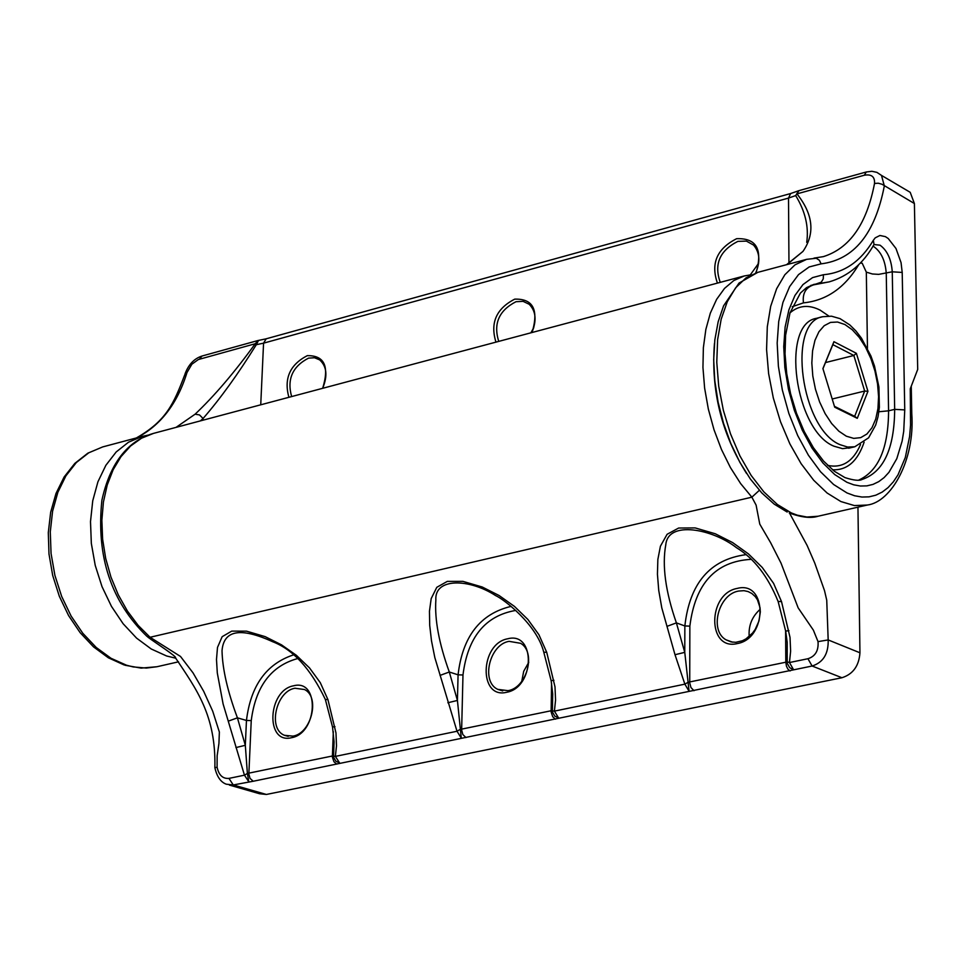 <?xml version="1.0" encoding="UTF-8"?>
<svg xmlns="http://www.w3.org/2000/svg" width="966" height="966" viewBox="0 0 966 966"><rect width="100%" height="100%" fill="white"/><g stroke="black" fill="none" stroke-linecap="round" stroke-linejoin="round"><path stroke-width="1.45" d="M521.749 681.404L523.705 671.298L528.764 662.302M749.181 636.485C748.384 625.618 752.055 616.537 760.206 609.268M737.348 643.561C707.172 651.156 707.281 593.607 737.251 588.403C767.402 580.337 767.716 638.441 737.348 643.561M738.555 591.059C718.414 594.344 709.08 630.484 726.046 639.83L731.117 641.931L735.766 642.305L742.407 640.748L746.054 638.828L752.574 633.032L755.243 629.337L759.01 620.884L760.327 611.901L760 607.554L757.453 599.801L755.291 596.638L751.79 593.438L748.058 591.554L743.965 590.673L738.555 591.059M291.466 737.722C265.167 744.412 267.582 690.219 293.616 685.788C319.903 678.663 317.814 733.363 291.466 737.722M294.932 688.239C276.047 691.221 267.594 728.932 284.475 735.307L292.964 736.128C311.354 733.387 320.314 696.993 304.507 689.531L294.932 688.239M506.631 692.284C478.496 699.408 479.836 643.585 507.742 638.78C535.852 631.209 534.886 687.563 506.631 692.284M509.046 641.339C489.472 644.467 480.682 681.634 497.768 689.362L508.044 690.666C527.013 687.78 536.396 652.171 520.602 643.296L509.046 641.339M217.084 767.161C218.799 775.143 222.76 778.886 228.954 778.391L244.458 775.179L223.11 703.997L217.302 672.988L216.493 659.464L217.495 647.437L222.156 636.691L231.743 631.112L246.535 631.16L265.143 636.63L281.456 644.817L296.369 655.298L309.494 667.904L320.289 682.672L327.933 699.613L335.975 732.965L336.494 745.776L335.371 756.39L457.015 731.25L434.833 657.617L431.5 640.844L429.701 625.328L429.459 611.2L431.186 598.594L436.801 587.304L447.318 581.387L462.919 581.363L482.239 587.014L499.072 595.503L514.419 606.382L527.871 619.46L538.943 634.771L546.732 652.34L555.003 686.874L555.559 700.145L554.412 711.121L684.87 684.157L675.005 654.719L661.795 607.892L658.74 590.431L657.435 574.239L657.858 559.447L660.418 546.201L667.095 534.295L678.651 528.028L695.158 527.919L715.263 533.763L732.626 542.578L748.421 553.88L762.246 567.465L773.585 583.367L781.518 601.613L790.031 637.427L790.623 651.169L789.451 662.543L807.938 658.727C815.328 656.349 818.697 650.649 818.033 641.617L813.36 630.122L798.145 607.843L781.071 563.226L770.651 542.747L759.771 524.115L756.1 505.097L751.874 497.176L150.068 637.27L180.509 656.457L193.031 672.867L203.693 691.318L212.713 711.193L219.367 732.047L218.932 743.434L217.145 755.798L217.084 767.161L214.887 767.801C216.964 776.736 220.767 782.206 226.31 784.199L233.265 784.947L266.387 794.463L259.649 793.762L229.377 785.08M789.536 513.091L807.105 545.428L814.736 563.021L824.529 590.673L826.739 600.212L828.176 639.927L859.945 652.787C859.015 665.888 853.014 674.196 841.941 677.734L266.387 794.463M859.945 652.787L857.953 507.162M714.442 343.582C710.855 390.421 721.554 433.71 746.549 473.461M818.033 641.617L828.176 639.927C828.55 653.789 823.201 662.483 812.116 666.021L253.213 781.253L233.265 784.947L228.954 778.391M736.333 547.577C712.497 529.054 668.11 520.119 665.791 544.703C661.964 565.581 665.502 591.651 676.393 622.889L666.938 626.366M546.732 652.34L543.761 652.171C536.794 624.29 503.298 598.872 495.643 595.599C469.15 578.417 434.386 577.668 435.859 599.971C434.543 619.532 439.023 643.537 449.299 672.01L440.013 675.403M272.497 641.653C240.498 627.079 223.677 630.11 222.023 650.746C222.47 669.148 227.602 691.511 237.419 717.835L228.314 721.143M675.005 654.719L684.761 652.364L684.858 625.956L676.393 622.889L684.761 652.364L689.084 691.294L684.87 684.157L688.058 682.286L785.805 662.217L785.6 630.726M790.079 670.984L787.858 669.076L786.457 666.178L785.805 662.217L786.988 661.819L789.451 662.543L793.629 669.812L789.681 667.675L787.205 663.316L787.205 642.475L785.696 631.172M447.85 702.753L457.425 700.447L458.077 674.823L449.299 672.01L457.425 700.447L461.289 738.096L457.015 731.25L460.07 729.451L551.127 710.759L551.574 683.01M555.438 719.175L552.721 716.76L551.2 712.232L551.127 710.759L554.412 711.121L558.662 718.088L554.738 716.06L552.371 711.845L552.709 693.986L551.151 680.788M235.921 747.575L245.316 745.305L246.463 720.443L237.419 717.835L245.316 745.305L247.381 773.44L248.781 781.76L244.458 775.179L247.381 773.44L332.413 755.992L333.318 731.624M336.76 764.094L333.97 761.788L332.461 757.416L332.413 755.992L335.371 756.39L339.682 763.08L335.794 761.136L333.524 757.066L334.079 741.852L332.533 727.036M325.433 699.758L332.521 726.975L334.96 726.625M272.521 641.665L272.521 641.665C293.036 649.478 310.654 668.738 325.349 699.469L327.933 699.613M543.858 652.497L551.139 680.716L553.941 680.318M778.21 601.794L785.672 631.1L788.92 630.629M736.442 547.662L736.454 547.662C754.035 558.372 767.91 576.291 778.089 601.407L781.518 601.613M717.436 283.11C710.565 263.476 716.965 248.673 736.635 238.687C756.45 237.974 762.923 249.361 756.052 272.859M755.678 272.98C760.508 261.665 759.795 252.368 753.552 245.086L746.44 241.114L737.867 241.367C719.694 250.605 713.814 264.273 720.25 282.362M495.969 342.121C490.016 322.97 496.27 308.637 514.745 299.134C533.135 298.627 538.907 309.76 532.049 332.509M531.868 332.558C536.867 320.615 535.973 311.185 529.187 304.266L523.101 301.356L515.989 301.706C498.915 310.509 493.179 323.731 498.746 341.384M288.894 397.304C283.75 378.6 289.872 364.713 307.273 355.657C324.383 355.355 329.515 366.235 322.656 388.308C327.788 375.895 326.798 366.416 319.686 359.895L314.481 357.734L308.516 358.132C292.444 366.525 286.817 379.336 291.635 396.567M530.877 332.823L533.787 327.631M750.328 274.839L758.624 263.283M917.7 369.435L910.262 388.815L910.564 424.968L909.598 436.499L905.311 457.486L898.018 474.813L893.345 481.841L888.044 487.625L882.187 492.092L875.824 495.184L869.05 496.85L861.938 497.043L854.572 495.751L847.049 492.974L833.622 484.509L820.557 471.77L808.397 455.215L797.687 435.521L788.872 413.496L782.351 390.083L778.391 366.271L777.171 343.075L778.717 321.497L782.943 302.406L789.645 286.576L798.508 274.622L809.146 266.966L821.112 263.851C853.98 259.757 875.051 233.784 884.337 185.907L881.487 175.401L910.213 192.319L914.391 203.524L917.7 369.435M832.185 399.006L864.679 391.049L853.847 355.476L832.837 344.633L822.947 368.734M825.471 362.576L853.847 355.476L856.383 353.302L867.951 391.315L857.277 418.326L834.696 407.193L822.911 368.589L833.936 341.698L856.383 353.302M834.431 406.336L854.681 416.322L864.679 391.049L867.951 391.315M813.988 258.115L823.358 256.63C849.706 248.359 866.756 223.967 874.52 183.455C874.93 176.718 871.537 173.977 864.328 175.232L796.95 193.876C813.251 214.367 815.256 233.543 802.963 251.401L787.012 264.575M904.007 188.66L910.213 192.319M258.538 340.418L256.304 344.705C238.204 373.866 220.465 398.475 203.077 418.495L199.479 414.909L195.096 414.197C214.488 395.831 234.533 372.345 255.241 343.739L198.344 359.545L191.872 364.218L186.993 372.538L184.796 374.675C173.747 403.703 166.454 420.753 136.363 437.948M876.838 172.334L881.487 175.401L876.899 172.359L871.912 171.296L866.309 171.972L864.328 175.232M806.719 242.345C808.94 226.817 805.258 211.24 795.682 195.591L798.628 190.773M786.553 264.696L802.963 251.401M866.309 171.972L798.991 190.628L795.682 195.591L788.51 198.078L263.561 343.159L260.735 404.802M199.443 359.183L201.966 356.043L257.729 340.587L266.193 338.8L263.561 343.159L256.304 344.705L255.241 343.739L258.188 340.503M874.52 183.455L878.287 183.214L882.079 184.289L914.391 203.524M832.837 344.633L833.936 341.698M857.277 418.326L854.681 416.322M841.941 677.734L812.116 666.021L807.938 658.727M153.546 433.372L141.519 438.202L130.567 446.014L121.016 456.616L113.155 469.73L107.226 485.004L103.422 502.018L101.865 520.276L102.625 539.245L105.68 558.372L110.957 577.088L118.287 594.827L127.44 611.08L138.138 625.364L150.068 637.27L147.061 636.461C111.138 601.794 96.081 556.404 101.877 500.316C112.756 450.651 138.319 437.731 153.546 433.372L744.206 275.974L733.81 280.538L724.524 288.399L716.615 299.363L710.324 313.153L705.856 329.418L703.369 347.688L702.946 367.454L704.625 388.127L708.344 409.101L714.007 429.725L721.433 449.407L730.417 467.556L740.668 483.628L751.874 497.176L759.361 490.305M750.884 559.374C715.528 561.403 695.182 583.645 689.857 626.125L684.858 625.956C689.664 583.343 709.938 559.592 745.643 554.701M689.857 626.125L689.724 682.829L690.956 687.538L693.999 690.714M515.82 610.415C485.318 615.632 467.701 637.149 462.98 674.98L458.077 674.823C462.521 636.57 480.199 613.748 511.123 606.37M462.98 674.98L461.639 729.982L462.823 734.522L465.962 737.553M297.419 658.619C270.975 665.985 255.592 686.633 251.245 720.588L246.463 720.443C250.653 685.86 266.218 664.053 293.133 655.008M251.245 720.588L248.854 773.959L250.013 778.355L253.213 781.253M124.131 664.958L108.349 657.786L93.521 646.87L80.118 632.633L68.574 615.559L59.324 596.276L52.707 575.495L48.988 554.013L48.3 532.652L50.667 512.221L56.004 493.445L64.13 476.975L74.841 463.378L87.846 453.175L102.686 446.92L88.775 452.788L76.35 462.521L65.917 475.827L57.888 492.237L52.599 511.147L50.28 531.855L51.065 553.542L54.905 575.374L61.679 596.469L71.098 616.03L82.786 633.261L96.274 647.522L111.03 658.293L126.461 665.2L133.127 666.914L146.313 668.074L156.963 666.733L141.133 668.11L125.085 665.26M818.033 516.242L867.299 505.037L854.439 505.58L840.891 501.559L827.113 493.022L813.686 480.247L801.104 463.668L789.898 443.913L780.504 421.707L773.307 397.956L768.61 373.576L766.581 349.559L767.294 326.846L770.687 306.307L776.628 288.737L784.839 274.755L794.97 264.865L806.622 259.347L757.803 272.352L745.969 277.906L735.645 287.796L727.265 301.73L721.167 319.227L717.617 339.658L716.772 362.238L718.704 386.098L723.353 410.296L730.513 433.867L739.92 455.88L751.174 475.465L763.84 491.875L777.388 504.506L791.287 512.91L797.216 515.156L806.924 517.039L818.033 516.242C810.993 518.5 801.406 517.414 789.282 512.982M911.795 414.68L910.733 412.917M175.8 658.208L166.635 655.999L151.276 649.007L136.58 638.128L123.129 623.734L111.452 606.358L102.022 586.664L95.236 565.412L91.335 543.435L90.502 521.616L92.736 500.799L97.928 481.793L105.862 465.31L116.186 451.967L128.502 442.211L142.304 436.366L102.686 446.92M844.912 324.528L837.522 322.028L830.494 322.415L824.191 325.711L818.914 331.773L814.978 340.298L812.563 350.887L811.826 362.999L812.804 376.003L815.449 389.226L819.627 401.989L825.121 413.605L831.629 423.506L838.826 431.162L846.325 436.197L853.751 438.383L860.73 437.634L866.9 434.024L871.984 427.733L875.727 419.099L877.949 408.582L878.577 396.688L877.563 383.997L874.979 371.125L870.934 358.688L865.621 347.301L859.317 337.496L852.302 329.78L844.912 324.528M840.203 444.734C801.019 429.278 786.614 322.04 822.694 316.727L831.521 316.196L840.046 318.647L849.778 324.902L855.876 330.915L861.491 338.209L870.909 355.983L874.496 366.017L878.927 387.004L879.374 407.35L878.046 416.624L875.703 425.016L868.579 437.84L854.801 446.763L847.689 447.065L840.203 444.734M810.836 285.393L829.226 281.867L813.783 284.427L806.538 287.639L800.452 293.012L789.995 312.863L785.612 335.226L785.032 353.834L786.71 373.588L790.574 393.645L796.491 413.194L804.195 431.452L813.372 447.644L823.6 461.12L834.358 471.263L844.948 477.602C853.594 480.356 859.269 480.983 861.962 479.498C883.479 472.241 894.383 448.864 894.673 409.355L904.756 409.898L903.717 431.319L902.111 441.184L896.81 458.657L888.913 472.374L884.095 477.602L878.77 481.623L872.998 484.401L866.852 485.874L860.392 486.019L853.727 484.823L846.916 482.288L834.757 474.584L822.947 463.004L811.971 448.019L802.287 430.196L794.33 410.284L788.437 389.117L784.851 367.599L783.74 346.625L785.117 327.088L788.92 309.808L794.958 295.451L802.963 284.584L812.575 277.604L823.406 274.73C844.139 272.883 860.791 261.4 873.336 240.305L875.208 237.853L879.905 235.487L885.399 236.634L888.225 238.505L895.977 248.479L901.049 262.607L902.208 272.436L904.756 409.898M867.456 348.4L866.321 272.134L872.395 273.982L878.662 274.368L892.258 271.808C891.34 259.323 887.259 250.436 880.014 245.171L873.976 244.531M866.321 272.134L862.215 263.259L860.32 263.018M873.035 246.294L874.001 246.765C881.258 252.029 885.339 260.892 886.257 273.378L888.575 410.816L894.673 409.355L892.258 271.808L902.208 272.436M823.406 274.73L823.274 278.836L821.305 282.169L812.648 285.199C805.415 288.025 802.348 293.918 803.458 302.865L792.253 306.705M822.694 316.727L816.536 318.309C780.395 323.646 794.764 430.8 833.996 446.207L842.545 448.647L851.263 447.596M789.995 312.875C798.785 305.304 808.856 304.411 820.206 310.183L828.768 316.003M860.525 444.565C853.159 461.519 842.207 468.462 827.669 465.395M176.078 427.358L195.096 414.197M186.993 372.538C177.382 403.691 160.61 425.463 136.701 437.852M788.968 263.211L788.51 198.078L790.635 193.538L798.991 190.628M202.993 420.186L203.077 418.495L200.397 420.886M858.834 264.515C844.9 287.771 826.437 300.559 803.458 302.865M832.535 469.802C847.146 470.406 857.675 461.205 864.111 442.211M878.879 411.757L888.575 410.816C888.418 447.983 878.529 471.046 858.895 480.017M873.336 240.305L874.025 244.446L872.781 246.547M806.622 259.347L816.246 258.248L819.349 260.24L821.112 263.851M201.966 356.043L201.966 356.043C194.214 358.567 188.587 364.484 185.061 373.794M732.639 642.197L726.046 639.83M502.706 690.919L497.768 689.362M288.23 736.358L284.475 735.307M751.174 274.755L744.206 275.974M214.875 767.716C216.082 715.033 196.195 689.048 175.438 657.749C177.333 656.928 155.973 643.139 147.858 637.137M867.299 505.037C891.268 502.163 915.128 459.997 911.783 413.786L911.252 386.255M874.013 244.458L874.025 244.446C863.218 263.742 848.281 276.216 829.226 281.867M156.963 666.733L178.529 661.819M848.619 448.224L854.801 446.763M816.536 318.309L819.168 317.633M787.169 512.04L774.201 504.119L761.848 492.998L750.304 478.943L739.859 462.303L730.827 443.551L723.498 423.265L718.088 402.073L714.792 380.676L713.693 359.738L714.828 339.911L718.161 321.787L723.594 305.811L739.026 283.074L757.803 272.352M266.193 338.8L790.635 193.538M148.015 435.147L142.304 436.366"/></g></svg>

